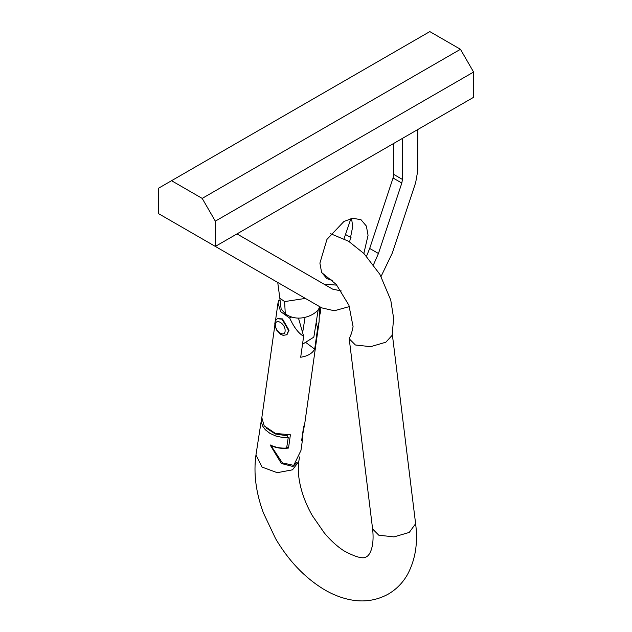<?xml version="1.0" encoding="UTF-8"?>
<svg xmlns="http://www.w3.org/2000/svg" width="632" height="632" viewBox="0 0 632 632"><rect width="100%" height="100%" fill="white"/><g stroke="black" fill="none" stroke-linecap="round" stroke-linejoin="round"><path stroke-width="0.95" d="M344.069 238.706L350.91 218.593M351.526 218.467L352.735 226.477L349.638 241.906M349.441 306.575L334.312 310.762L321.783 307.887L289.077 288.998M323.916 284.1L336.856 285.143M366.528 256.244L369.688 248.447L393.065 178.003L393.697 174.393L393.697 143.432M402.45 138.376L402.45 179.449L401.818 183.059L378.45 253.503L373.52 264.713M341.28 290.965L332.614 289.124L236.984 233.911M363.85 253.448L368.053 235.317L366.363 226.058L361.006 219.731L352.846 218.253L343.982 221.421L326.957 239.394L319.903 263.117L321.593 272.376L326.957 278.704L332.298 280.268M288.95 288.935L158.411 213.561L158.411 188.289L171.549 180.705L202.185 198.401L215.322 221.145L215.322 246.417L203.283 239.465M417.776 129.528L417.776 170.601L415.666 182.64L392.29 253.084L381.072 276.437M215.322 246.417L473.589 97.312L473.589 72.04L460.452 49.288L429.815 31.6L171.549 180.705M460.452 49.288L202.185 198.401M473.589 72.04L215.322 221.145M303.431 427.88L303.573 428.654L304.229 426.331L301.851 439.122M392.33 334.391L415.619 523.707C418.084 542.596 415.469 559.352 407.774 573.998C403.074 582.507 396.588 589.198 388.332 594.072C376.324 600.661 363.392 602.501 349.536 599.594C340.514 597.69 331.713 594.135 323.142 588.921C304.253 577.174 288.389 560.402 275.56 538.598L263.378 512.86C255.881 492.541 253.408 473.226 255.968 454.929L261.458 419.427L261.616 423.187L262.841 426.403L265.377 429.792L269.927 433.362L275.797 436.009L282.259 437.399L288.255 437.494L286.525 435.132M303.573 428.654L301.946 439.193M296.937 462.324L293.011 466.503L281.374 463.501L270.125 444.912C275.307 447.417 280.805 448.467 286.628 448.041L288.255 437.494M305.375 298.415L284.613 301.59L279.818 298.138L281.122 308.835L285.285 313.867C291.226 317.896 297.822 319.057 305.074 317.335C310.81 315.874 315.186 313.346 318.204 309.751L313.835 337.132L302.531 344.219M305.074 317.335L302.625 332.669M318.204 309.751L319.911 306.804M330.67 233.737L348.611 241.266L363.977 253.566L379.911 274.391L390.758 300.074L393.641 318.362L392.109 335.371L385.86 342.204L370.589 346.684L355.397 344.985L349.212 338.784L351.637 333.04M319.468 307.808L319.12 321.664L317.651 328.182L316.126 322.794M298.478 318.094L303.644 336.271C298.581 333.38 293.943 327.321 289.725 318.101L291.542 317.051M280.276 301.006L278.957 300.018L277.977 303.068L275.489 320.724M289.725 318.101L280.695 311.671L277.977 303.068M274.849 325.283L261.822 417.697L264.208 425.873L275.386 433.418L290.396 434.792L288.524 448.056C282.496 448.894 276.674 448.112 271.049 445.718L282.354 462.861L293.73 465.381L300.958 450.458L302.862 437.012L301.662 440.48L303.526 427.216L304.727 423.748L319.12 321.664M302.918 434.879L302.862 437.012M317.651 328.182L314.697 349.148C312.248 353.509 307.579 356.203 300.69 357.238L303.644 336.271M306.236 342.789L314.697 349.148M286.817 446.777L288.524 448.056M277.63 318.591L282.48 318.915L289.053 330.283L286.904 334.652M319.666 313.227L319.65 311.734M345.617 234.543L351.044 237.679M378.45 253.503L369.688 248.447M401.818 183.059L393.065 178.003M402.45 179.449L393.697 174.393M287.402 435.811L275.283 433.987L265.954 427.856M255.968 454.929L262.059 467.08L277.235 472.689L292.498 469.821L298.794 461.542L299.497 456.968M284.613 301.59L285.285 313.867M415.619 523.707L409.26 532.421L393.989 536.9L378.797 535.201L372.611 529C374.831 549.018 368.48 556.176 366.655 556.555C363.787 559.328 356.235 557.432 343.99 550.859C337.33 546.577 330.789 540.629 324.358 533.013L312.366 515.696C302.041 497.771 296.55 477.113 298.794 461.542M288.611 330.536L282.046 319.168L277.401 318.71L276.374 319.5L275.165 321.459L274.754 324.042L276.5 329.959L280.758 334.423L283.168 335.347L286.691 334.786L288.611 330.536M285.111 330.536C285.372 337.859 275.212 331.998 275.481 324.982C275.212 317.659 285.372 323.521 285.111 330.536M319.539 308.858L320.132 312.342L319.65 314.91M304.221 426.387L304.324 425.454M261.782 418.021L261.466 419.443M321.696 272.597L336.256 284.44L348.927 305.264L353.098 326.752L351.574 333.143M279.818 298.138L277.732 282.449M349.212 338.784L372.611 529M277.401 318.71L277.843 318.457M286.691 334.786L287.125 334.533M319.879 306.891L320.851 311.276L319.642 315.329"/></g></svg>
